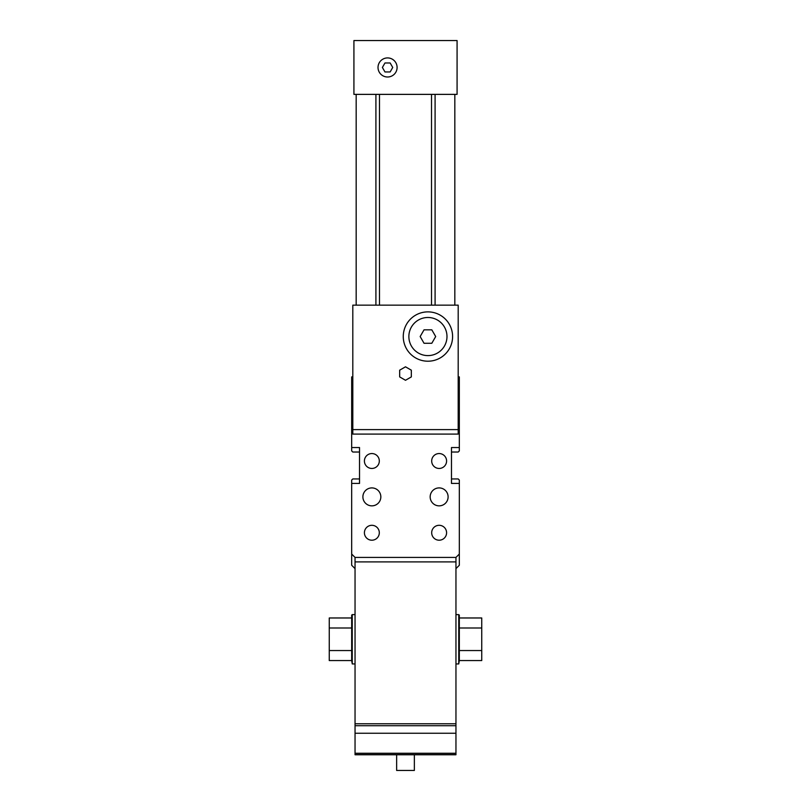 <?xml version="1.0" encoding="UTF-8"?>
<svg xmlns="http://www.w3.org/2000/svg" width="811" height="811" viewBox="0 0 811 811"><rect width="100%" height="100%" fill="white"/><g stroke="black" fill="none" stroke-linecap="round" stroke-linejoin="round"><path stroke-width="1.22" d="M384.972 71.946L382.386 67.455L384.972 62.974L390.152 62.974L392.737 67.455L390.152 71.946L384.972 71.946M397.096 67.455A9.529 9.529 0 0 0 382.792 59.203A9.529 9.529 0 0 0 382.792 75.717A9.529 9.529 0 0 0 397.096 67.455M353.92 94.37L457.08 94.37L457.08 40.55L353.92 40.55L353.92 94.37M424.041 343.276L420.159 336.545L424.041 329.824L431.807 329.824L435.689 336.545L431.807 343.276L424.041 343.276M446.983 336.545A19.058 19.058 0 0 0 418.395 320.041A19.058 19.058 0 0 0 418.395 353.049A19.058 19.058 0 0 0 446.983 336.545M352.805 429.607L352.805 434.088L458.195 434.088L458.195 305.149L352.805 305.149L352.805 429.607L458.195 429.607M399.671 376.912L399.671 370.181L405.5 366.815L411.329 370.181L411.329 376.912L405.5 380.278L399.671 376.912M351.68 627.988L351.68 615.164L352.248 614.606L352.248 663.935L351.68 660.57L329.256 660.57L329.256 650.554L351.68 650.554L351.68 627.988L329.256 627.988L329.256 650.554M351.68 660.57L351.68 650.554M351.68 617.972L329.256 617.972L329.256 627.988M352.248 614.606L355.046 614.606M459.32 627.988L459.32 615.164L458.752 614.606L458.752 663.935L459.32 660.57L481.744 660.57L481.744 650.554L459.32 650.554L459.32 627.988L481.744 627.988L481.744 650.554M459.32 660.57L459.32 650.554M459.32 617.972L481.744 617.972L481.744 627.988M458.752 614.606L455.954 614.606M431.685 461.003A7.451 7.451 0 0 1 439.136 453.552A7.451 7.451 0 0 1 446.587 461.003A7.451 7.451 0 0 1 439.136 468.454A7.451 7.451 0 0 1 431.685 461.003M364.413 461.003A7.451 7.451 0 0 1 371.864 453.552A7.451 7.451 0 0 1 379.315 461.003A7.451 7.451 0 0 1 371.864 468.454A7.451 7.451 0 0 1 364.413 461.003M364.413 532.756A7.451 7.451 0 0 1 371.864 525.305A7.451 7.451 0 0 1 379.315 532.756A7.451 7.451 0 0 1 371.864 540.207A7.451 7.451 0 0 1 364.413 532.756M431.685 532.756A7.451 7.451 0 0 1 439.136 525.305A7.451 7.451 0 0 1 446.587 532.756A7.451 7.451 0 0 1 439.136 540.207A7.451 7.451 0 0 1 431.685 532.756M430.165 496.879A8.972 8.972 0 0 1 439.136 487.908A8.972 8.972 0 0 1 448.108 496.879A8.972 8.972 0 0 1 439.136 505.851A8.972 8.972 0 0 1 430.165 496.879M362.892 496.879A8.972 8.972 0 0 1 371.864 487.908A8.972 8.972 0 0 1 380.835 496.879A8.972 8.972 0 0 1 371.864 505.851A8.972 8.972 0 0 1 362.892 496.879M414.36 754.757L414.36 770.45L396.64 770.45L396.64 754.757M403.26 336.545A24.665 24.665 0 0 1 440.261 315.185A24.665 24.665 0 0 1 440.261 357.904A24.665 24.665 0 0 1 403.26 336.545M458.195 452.031L451.474 452.031L458.195 452.031L459.32 450.906L459.32 376.912L458.195 376.912M359.526 452.031L352.805 452.031L359.526 452.031M359.526 478.936L352.805 478.936L351.68 480.061L351.68 565.267L355.046 568.633L351.68 565.267M352.805 376.912L351.68 376.912L351.68 450.906L352.805 452.031M351.68 483.427L359.526 483.427L359.526 447.54L351.68 447.54M455.954 754.757L355.046 754.757L455.954 754.757L455.954 557.421L355.046 557.421L351.68 554.055M455.954 561.911L355.046 561.911L355.046 557.421L455.954 557.421L459.32 554.055L459.32 480.061L458.195 478.936L451.474 478.936L458.195 478.936M459.32 483.427L451.474 483.427L451.474 447.54L459.32 447.54M455.954 568.633L459.32 565.267L459.32 554.055M355.046 561.911L355.046 754.757M435.091 305.149L435.091 94.37M431.523 305.149L431.523 94.37M379.477 305.149L379.477 94.37M375.909 305.149L375.909 94.37M455.954 754.585L355.046 754.585M455.954 753.257L355.046 753.257M355.046 733.245L455.954 733.245M455.954 725.733L355.046 725.733M455.954 723.787L355.046 723.787M352.248 663.935L355.046 663.935M455.954 663.935L458.752 663.935M356.171 305.149L356.171 94.37L356.171 305.149M454.829 305.149L454.829 94.37"/></g></svg>
